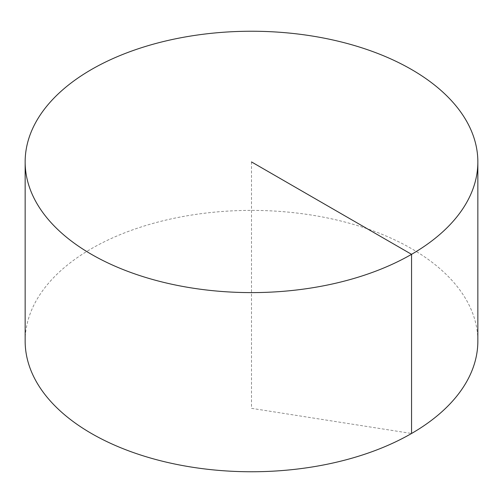 <?xml version="1.0" encoding="UTF-8"?>
<svg xmlns="http://www.w3.org/2000/svg" width="503" height="503" viewBox="0 0 503 503"><rect width="100%" height="100%" fill="white"/><g stroke="black" fill="none" stroke-linecap="round" stroke-linejoin="round"><path stroke-width="0.38" stroke-dasharray="2.52 1.89" d="M25.15 341.078A226.35 130.679 180 0 1 164.877 220.339A226.35 130.679 180 0 1 411.555 248.671A226.35 130.679 180 0 1 477.85 341.078M251.5 161.922L251.5 408.342L411.555 433.485"/><path stroke-width="0.75" d="M477.85 161.922L477.85 341.078A226.35 130.679 180 0 1 338.123 461.811A226.35 130.679 180 0 1 91.445 433.485A226.35 130.679 180 0 1 25.15 341.078L25.15 161.922A226.35 130.679 180 0 1 164.877 41.189A226.35 130.679 180 0 1 411.555 69.515A226.35 130.679 180 0 1 477.85 161.922A226.35 130.679 180 0 1 251.5 292.608A226.35 130.679 180 0 1 25.15 161.922M411.555 433.485L411.555 254.329L251.5 161.922"/></g></svg>
